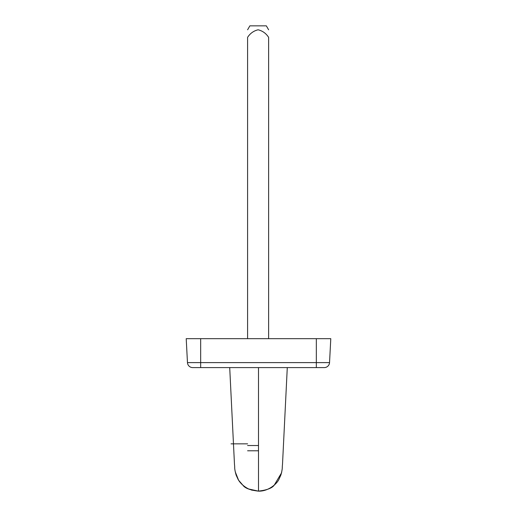 <?xml version="1.0" encoding="UTF-8"?>
<svg xmlns="http://www.w3.org/2000/svg" width="517" height="517" viewBox="0 0 517 517"><rect width="100%" height="100%" fill="white"/><g stroke="black" fill="none" stroke-linecap="round" stroke-linejoin="round"><path stroke-width="0.78" d="M265.609 490.045L258.5 491.144C268.129 491.48 276.847 484.048 278.993 479.24L280.964 474.813C282.818 467.646 282.011 468.292 282.495 464.486L287.284 367.593M258.5 384.68L258.5 491.144L258.5 367.593L287.284 367.593L258.5 367.593M268.62 29.792L266.345 25.85L249.866 25.85L247.591 29.792M247.591 338.674L247.591 37.34C250.17 33.372 253.673 30.852 258.106 29.792C262.526 30.846 266.035 33.359 268.62 37.34L268.62 338.674M316.333 367.593L200.667 367.593L200.667 362.611L316.333 362.611L316.333 367.593L324.288 367.593A5.26 5.26 0 0 0 329.536 362.611L330.79 338.674L186.21 338.674L187.464 362.611A5.26 5.26 0 0 0 192.712 367.593L200.667 367.593L192.712 367.593A5.26 5.26 0 0 1 187.464 362.611L200.667 362.611L200.667 338.674M258.5 445.525L247.591 445.525M324.288 367.593A5.26 5.26 0 0 0 329.536 362.611L316.333 362.611L316.333 338.674M187.464 362.611A5.26 5.26 0 0 0 192.712 367.593M282.049 469.817L281.552 472.848L274.249 485.127C272.22 488.087 266.972 490.097 258.5 491.15L251.436 490.058M231.047 443.844L247.591 443.844M235.248 471.821L238.595 480.248L243.042 485.379C245.026 488.216 250.183 490.135 258.5 491.15L248.664 488.985C241.743 485.495 238.932 480.939 238.014 479.233L236.146 475.155C234.085 467.627 235.002 468.344 234.485 464.479L229.71 367.593M258.5 450.779L247.591 450.779"/></g></svg>
